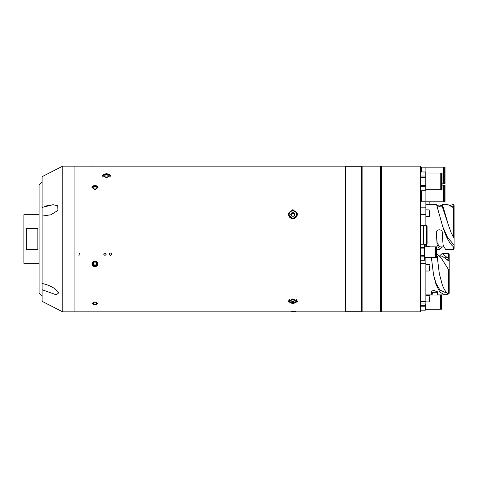 <?xml version="1.0" encoding="UTF-8"?>
<svg xmlns="http://www.w3.org/2000/svg" width="478" height="478" viewBox="0 0 478 478"><rect width="100%" height="100%" fill="white"/><g stroke="black" fill="none" stroke-linecap="round" stroke-linejoin="round"><path stroke-width="0.72" d="M39.082 263.288L23.9 263.288L23.9 214.712L39.082 214.712M26.326 239L26.326 228.412L37.864 228.412L37.864 249.588L26.326 249.588L26.326 239M362.109 311.865L380.327 311.865L380.327 166.135L362.109 166.135L362.109 311.865L361.499 311.256L361.499 166.744L362.109 166.135M361.499 311.256L345.714 311.256L345.714 166.744L345.11 166.135L74.903 166.135L74.903 239L74.903 166.135L62.761 166.135L62.761 311.865L74.903 311.865L74.903 239L74.903 311.865L345.11 311.865L345.11 166.135M94.943 189.67L91.907 187.478L94.943 185.374L97.978 187.478L94.943 189.67M106.48 177.72L102.352 175.581L106.48 173.651L110.609 175.581L106.48 177.72M91.549 166.159L91.884 166.159C89.559 166.135 89.553 166.135 91.907 166.159L91.919 166.159M90.706 166.147L91.232 166.159M91.907 166.159C94.256 166.135 94.256 166.135 91.907 166.159C94.256 166.135 94.256 166.135 91.907 166.159C89.553 166.135 89.553 166.135 91.907 166.159M292.889 218.697L288.031 214.078L292.889 209.567L297.746 214.078L292.889 218.697M292.889 303.817L288.031 301.457L292.889 298.816L297.746 301.457L292.889 303.817M288.742 213.78A4.858 4.565 0 0 0 288.156 215.118M94.943 266.754L91.907 263.922L94.943 261.048L97.978 263.922L94.943 266.754M94.943 304.707L91.907 303.333L94.943 301.851L97.978 303.333L94.943 304.707M297.621 215.118A4.858 4.565 0 0 0 297.035 213.78M109.211 254.147C110.018 255.682 110.83 255.682 111.643 254.147C110.83 252.611 110.024 252.611 109.211 254.147M103.744 254.147C104.557 255.682 105.363 255.682 106.176 254.147C105.363 252.611 104.557 252.611 103.744 254.147M90.748 166.153L91.167 166.153M110.424 252.958C111.995 253.752 111.995 254.547 110.424 255.336C108.859 254.547 108.859 253.752 110.424 252.958M78.852 255.336C80.418 254.547 80.418 253.752 78.852 252.958M293.498 311.632C295.846 311.531 295.846 311.405 293.498 311.25C291.144 311.405 291.144 311.531 293.498 311.632M104.963 252.958C106.528 253.752 106.528 254.547 104.963 255.336C103.391 254.547 103.391 253.752 104.963 252.958M292.889 210.667A4.248 3.991 180 0 1 297.137 214.658A4.248 3.991 180 0 1 292.889 218.655A4.248 3.991 180 0 1 288.64 214.658A4.248 3.991 180 0 1 292.889 210.667M291.831 212.77L290.773 214.497L291.831 216.217L293.946 216.217L295.004 214.497L293.946 212.77L291.831 212.77L291.831 213.6L293.946 213.6L293.946 212.77M294.753 214.909L293.946 213.6M291.024 214.909L291.831 213.6M294.693 215.004A1.834 1.721 0 0 0 291.084 215.004M293.946 301.361L295.004 300.417L293.946 299.473L293.946 301.361L291.831 301.361L290.773 300.417L291.831 299.473L291.831 301.361M293.946 299.473L291.831 299.473M110.4 176.233A4.021 1.978 0 0 0 110.496 175.796A4.021 1.978 0 0 0 107.281 173.855A4.021 1.978 0 0 0 105.68 173.855A4.021 1.978 0 0 0 102.459 175.796A4.021 1.978 0 0 0 102.561 176.233M105.076 174.595L105.076 176.991L103.672 175.796L105.076 174.595L107.879 174.595L109.283 175.796L107.879 176.991L107.879 174.595M105.076 176.991L107.879 176.991M91.979 303.022A2.97 1.392 180 0 0 91.973 303.118A2.97 1.392 180 0 0 93.784 304.402A2.97 1.392 180 0 0 96.102 304.402A2.97 1.392 180 0 0 97.912 303.118A2.97 1.392 180 0 0 97.906 303.022M95.994 303.978L97.046 303.118L95.994 302.263L95.994 303.978L93.891 303.978L92.84 303.118L93.891 302.263L95.994 302.263M93.891 302.263L93.891 303.978M97.912 263.838A2.97 2.79 180 0 0 94.943 261.048A2.97 2.79 180 0 0 91.973 263.838A2.97 2.79 180 0 0 94.943 266.628A2.97 2.79 180 0 0 97.912 263.838M95.994 262.123L97.046 263.838L95.994 265.547L93.891 265.547L92.84 263.838L93.891 262.123L95.994 262.123M95.994 265.547L95.994 264.095L96.598 263.109M95.994 264.095L93.891 264.095L93.891 265.547M93.891 264.095L93.288 263.109M97.823 188.159A2.97 2.097 0 0 0 96.729 185.972A2.97 2.097 0 0 0 93.455 185.828A2.97 2.097 0 0 0 92.063 188.159M93.891 188.935L92.84 187.651L93.891 186.36L93.891 188.935L95.994 188.935L95.994 186.36L93.891 186.36M95.994 186.36L97.046 187.651L95.994 188.935M62.761 166.135L42.118 176.657L42.118 289.716L55.723 294.627M44.723 206.311L50.298 204.907M42.118 216.086L50.889 214.789L57.904 210.41L57.724 205.785L53.034 204.704L42.118 207.416M56.518 294.663L58.842 292.763L55.215 288.957C50.925 286.131 46.557 284.314 42.118 283.52M42.118 289.716L42.118 301.343L62.761 311.865M42.118 295.954L39.082 292.918L39.082 185.082L42.118 182.046M420.401 166.135L421.01 166.744L421.01 311.256L420.401 311.865L420.401 166.135L381.54 166.135L381.54 311.865L420.401 311.865M425.802 189.688L440.764 189.688L440.764 173.054L425.802 173.054M421.01 186.713L425.802 186.713L425.802 190.782L421.01 190.782M421.01 190.752L425.802 190.752M421.01 171.961L425.802 171.961L425.802 186.713M421.01 171.99L425.802 171.99M421.01 176.029L425.802 176.029M421.01 177.332L425.802 177.332M421.01 185.41L425.802 185.41M442.078 185.53L442.078 173.054L441.349 173.054L441.349 189.688L442.078 189.688L442.078 185.53M421.01 198.764L421.339 198.764M442.078 185.141L443.656 185.141L443.656 201.782L421.339 201.782L421.339 190.782M425.898 201.782L425.898 189.688M444.265 188.601L443.656 188.601M444.265 198.316L443.656 198.316M421.339 198.316L421.01 198.316M445.024 201.782L444.265 201.782L444.265 185.141L445.024 185.141L445.024 201.782M425.898 173.054L425.898 167.169L443.656 167.169L443.656 183.803L442.078 183.803M425.898 167.169L421.339 167.169L421.339 171.961M444.265 170.628L443.656 170.628M421.339 170.628L421.01 170.628M444.265 180.343L443.656 180.343M445.024 183.803L444.265 183.803L444.265 167.169L445.024 167.169L445.024 183.803M421.01 170.586L421.339 170.586M421.01 225.64L423.436 225.64L423.436 239L423.436 225.64L426.472 225.64L427.081 226.249L427.081 243.858M423.436 239L423.436 244.192L423.436 239M424.619 257.546L435.536 257.546L435.536 246.863L424.619 246.863M421.01 255.545L424.619 255.545L424.619 260.217L421.01 260.217M421.01 248.865L424.619 248.865L424.619 255.545M421.01 247.562L424.619 247.562L424.619 248.865M421.01 244.228L424.619 244.228L424.619 247.562M421.01 244.192L424.619 244.228M421.01 260.187L424.619 260.187M421.01 256.847L424.619 256.847M435.978 249.534L435.978 257.546L436.522 257.546L436.522 246.863L435.978 246.863L435.978 249.534L435.536 249.558M425.348 309.272L440.178 309.272L440.178 295.063L425.868 295.063M421.01 305.502L425.348 305.502L425.348 310.18L421.01 310.18M425.348 303.96L425.348 305.502M421.01 310.144L425.348 310.144M421.01 306.804L425.348 306.804M441.379 298.613L441.379 295.063L440.71 295.063L440.71 309.272L441.379 309.272L441.379 298.613M425.868 204.226L436.438 204.226L442.807 226.859L444.863 232.714C447.259 239.173 450.139 243.9 453.491 246.887L453.491 249.486L445.627 249.486L443.13 245.226L442.204 233.826L442.443 232.714C442.27 230.97 441.29 230.008 439.497 229.816L439.252 229.816C437.466 230.002 436.486 230.964 436.306 232.714L437.131 244.873L439.587 249.486L442.509 246.911M442.204 205.325L439.497 205.946L437.012 205.57M442.204 207.231L442.335 204.226L447.235 204.226L453.491 207.721L453.491 237.327L451.172 232.714L448.412 225.054L442.335 204.226M454.1 210.386L454.1 236.945L453.491 237.327M454.1 210.44L454.1 236.945M454.1 235.797L454.1 248.877L453.491 249.486M442.216 233.802L442.419 232.38M442.204 233.826L442.204 233.156M436.312 232.619L437.155 242.92L439.587 246.899L443.56 246.917M452.391 206.723L454.1 206.645L454.1 204.859L453.24 204.243L453.126 206.717M454.1 206.669L454.1 204.859M454.1 206.645L454.1 209.603M454.1 248.877L454.1 245.023L447.623 237.56L442.807 226.859M454.1 246.815L453.491 246.887M439.252 205.946L439.252 206.813M439.497 206.813L439.497 205.946M437.358 206.813L442.335 206.813L448.412 225.054M454.1 208.814L453.491 207.721M453.24 204.243L450.629 205.403M425.868 225.64L425.868 201.782M448.119 258.664L448.209 260.606L449.183 260.606L449.183 254.135L448.573 253.531L448.573 258.664L442.222 253.531L439.575 255.957M436.522 253.585L441.714 258.801L448.573 269.676L448.573 293.809L448.119 293.809C445.783 292.172 443.817 289.088 442.222 284.559L439.318 273.649L437.256 256.919L436.522 255.306M431.383 257.546L433.54 274.79L436.061 284.559L439.957 292.243L444.964 294.902L448.573 293.964L449.183 293.068M435.978 255.15L435.536 255.079M433.54 274.79L436.026 283.269L439.915 290.015L444.857 292.321L446.422 292.321M448.573 269.676L449.183 270.775L449.183 293.229L448.573 293.809M444.964 294.902L437.788 294.902L437.256 292.691L437.501 292.136L434.305 290.481C432.518 290.624 431.538 291.18 431.359 292.136L431.873 294.902L433.355 292.321M437.256 292.691L437.256 291.52M431.485 291.694L431.867 292.321L437.256 292.321M437.256 256.919L439.318 273.649M435.536 256.178L435.978 256.118M436.522 256.172L437.46 256.549M448.209 260.606L442.258 256.118L439.712 256.118M449.183 270.775L449.183 260.606M449.183 259.118L448.573 258.664M448.185 260.134L448.083 260.456M447.283 259.542L448.161 259.542M437.256 257.989L436.486 257.546M435.978 257.415L435.536 257.337M432.375 257.546L431.413 258.275M421.01 269.98L425.868 269.98L425.868 257.546M425.868 246.863L425.868 244.479L424.619 244.479M425.868 269.98L425.868 303.96L421.01 303.96M429.507 211.455L429.507 216.176L429.507 211.455M429.507 201.782L429.507 202.098M429.507 265.935L429.507 270.662L429.507 265.935M429.507 296.856L429.507 301.576L429.507 296.856M429.507 299.24L429.507 300.351M429.507 246.863L429.142 246.493L429.142 246.863M292.889 218.034A3.764 3.537 0 0 0 296.653 214.497A3.764 3.537 0 0 0 292.889 210.959A3.764 3.537 0 0 0 289.124 214.497A3.764 3.537 0 0 0 292.889 218.034M289.459 299.616A3.764 1.942 180 0 0 292.889 302.353A3.764 1.942 180 0 0 296.318 299.616M426.472 225.64L426.472 246.493M425.868 207.84L421.01 207.84M425.868 214.532L421.01 214.532M421.01 263.342L425.868 263.342M424.619 245.124L425.868 245.124M425.868 301.528L421.01 301.528M425.868 216.54L429.142 216.54L429.142 209.866L429.507 210.224M429.142 204.226L429.142 201.782M425.868 271.02L429.142 271.02L429.142 264.346L429.507 264.71M425.868 301.941L429.142 301.941L429.142 295.267L429.507 295.625M361.499 166.744L345.714 166.744M345.714 311.256L345.11 311.865M297.137 214.658C296.886 212.214 295.47 210.876 292.889 210.637C290.307 210.876 288.891 212.214 288.64 214.658M297.137 299.999C296.838 301.54 295.422 302.347 292.889 302.425C290.355 302.347 288.939 301.54 288.64 299.999M441.349 186.229L440.764 186.229M441.349 176.513L440.764 176.513M435.978 254.637L435.536 254.637M435.978 249.779L435.536 249.779M440.71 305.806L440.178 305.806M440.71 298.523L440.178 298.523M435.536 249.486L435.978 249.486M436.522 249.486L439.587 249.486M448.573 253.531L442.222 253.531M445.514 257.773L447.456 257.773M431.873 294.902L425.868 294.902M425.868 209.866L429.142 209.866M429.142 216.54L429.507 216.176M425.868 264.346L429.142 264.346M429.142 271.02L429.507 270.662M425.868 295.267L429.142 295.267M429.142 301.941L429.507 301.576M425.868 246.493L429.142 246.493M380.327 166.625L381.54 166.625M380.327 311.375L381.54 311.375"/></g></svg>
